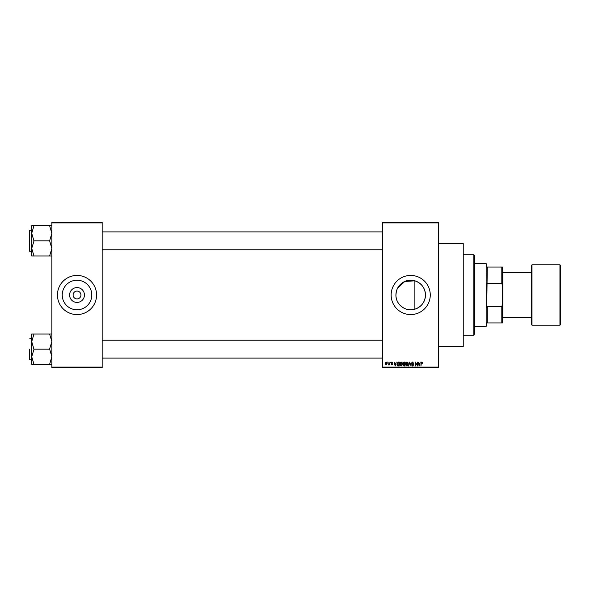 <?xml version="1.0" encoding="UTF-8"?>
<svg xmlns="http://www.w3.org/2000/svg" width="590" height="590" viewBox="0 0 590 590"><rect width="100%" height="100%" fill="white"/><g stroke="black" fill="none" stroke-linecap="round" stroke-linejoin="round"><path stroke-width="0.89" d="M84.436 295A7.419 7.419 0 0 1 77.01 302.419A7.419 7.419 0 0 1 69.591 295A7.419 7.419 0 0 1 77.01 287.581A7.419 7.419 0 0 1 84.436 295M73.101 295A3.916 3.916 0 0 0 77.01 298.916A3.916 3.916 0 0 0 80.926 295A3.916 3.916 0 0 0 77.01 291.084A3.916 3.916 0 0 0 73.101 295M62.23 295A14.78 14.78 0 0 0 77.01 309.78A14.78 14.78 0 0 0 91.789 295A14.78 14.78 0 0 0 77.01 280.221A14.78 14.78 0 0 0 62.23 295M57.444 295A19.566 19.566 0 0 0 77.01 314.566A19.566 19.566 0 0 0 96.576 295A19.566 19.566 0 0 0 77.01 275.434A19.566 19.566 0 0 0 57.444 295M397.498 288.363L404.777 281.459L414.881 280.825C421.533 283.193 425.066 287.92 425.478 295C425.066 302.08 421.533 306.807 414.881 309.175C405.765 312.154 395.617 304.536 395.927 295L396.325 291.578M425.478 295A14.78 14.78 0 0 1 410.699 309.78A14.78 14.78 0 0 1 395.927 295A14.78 14.78 0 0 1 410.699 280.221A14.78 14.78 0 0 1 425.478 295M391.141 295A19.566 19.566 0 0 0 410.699 314.566A19.566 19.566 0 0 0 430.265 295A19.566 19.566 0 0 0 410.699 275.434A19.566 19.566 0 0 0 391.141 295M438.65 243.574L463.246 243.574L463.246 346.426L438.65 346.426M438.65 222.895L382.755 222.895L382.755 222.334L438.65 222.334L438.65 367.666L382.755 367.666L382.755 367.105L438.65 367.105M387.63 362.076L387.991 362.636L387.63 362.076M390.071 362.076L390.425 362.636L390.071 362.076M396.251 362.076L395.167 365.984L394.039 362.076L394.717 363.241L395.949 363.241L396.251 362.076M402.122 362.636L402.469 363.978L401.097 366.036L399.725 364.023L400.079 362.621L401.097 362.024L402.122 362.636M407.963 362.636L408.317 363.978L406.938 366.036L405.573 364.023L405.92 362.621L406.945 362.024L407.963 362.636M412.521 362.024L413.701 363.344L412.491 362.481L411.768 363.152L413.597 364.967L412.587 366.036L411.518 364.871L412.572 365.579L413.133 364.554L411.953 364.089L411.414 363.16L412.521 362.024M420.235 362.076L419.158 365.984L418.022 362.076L418.701 363.241L419.933 363.241L420.235 362.076M382.755 222.895L382.755 367.105M422.329 362.297L422.543 363.241L421.754 362.481L421.371 362.776L420.965 365.984L420.965 363.329L421.769 362.024L422.329 362.297M417.255 362.076L417.609 365.984L415.736 362.85L415.375 365.984L415.375 362.076L417.255 365.203L417.255 362.076M409.667 362.076L411.068 365.984L409.866 362.533L408.553 365.984L409.667 362.076M403.958 362.076L405.065 362.076L405.065 365.984L403.958 365.984L402.977 365.004L403.361 364.185L402.874 363.226L403.958 362.076M398.176 362.076L399.216 362.076L399.216 365.984L397.66 365.911L396.827 364.052L398.176 362.076M391.849 362.024L392.711 362.939L391.819 362.43L391.34 362.872L392.66 364.155L391.863 364.967L391.037 364.155L392.306 364.214L390.986 362.946L391.849 362.024M389.053 362.076L389.415 364.922L389.053 364.465L388.633 364.967L389.053 362.076M386.133 362.024L387.121 363.499L386.133 364.967L385.145 363.529L386.133 362.024M102.166 367.666L51.861 367.666L51.861 367.105L102.166 367.105L102.166 367.666M102.166 222.895L51.861 222.895L51.861 222.334L102.166 222.334L102.166 367.105M51.861 222.895L51.861 367.105M419.475 364.841L419.807 363.698L418.819 363.698L419.313 365.579L419.475 364.841M406.938 365.579L407.956 363.971L406.945 362.481L405.927 364.037L406.938 365.579M404.703 365.527L404.703 364.362L403.663 364.399L403.331 364.937L404.703 365.527M404.703 363.905L404.703 362.533L403.582 362.577L403.236 363.219L404.703 363.905M401.097 365.579L402.115 363.971L401.104 362.481L400.079 364.037L401.097 365.579M398.862 365.527L398.862 362.533L398.221 362.533L397.328 363.101L397.188 364.06L397.726 365.453L398.862 365.527M395.492 364.841L395.824 363.698L394.835 363.698L395.329 365.579L395.492 364.841M386.14 364.561L386.767 363.499L386.125 362.43L385.499 363.499L386.14 364.561M486.721 322.944L487.281 322.944L486.721 322.944L486.721 325.739L486.16 326.3L474.419 326.3M487.281 306.402L501.81 306.402L502.37 304.824L502.37 322.944L487.281 322.944L487.281 306.402L486.721 307.81L487.281 267.056L486.721 267.056L486.721 264.261L486.16 263.701L474.419 263.701M486.16 326.3L486.16 263.701M487.281 267.056L502.37 267.056L502.37 304.824M502.37 285.177L501.81 283.598L501.81 267.056M487.281 283.598L501.81 283.598M501.81 322.944L501.81 306.402M473.866 254.755L474.419 255.315L474.419 334.685L473.866 335.245L473.866 254.755L463.246 254.755M414.881 280.825L414.881 309.175M31.735 233.279L31.735 248.397L33.969 241.022L31.735 233.279L33.969 225.719L31.735 225.719L31.735 233.279M29.5 240.838L29.5 230.55L29.5 251.126L31.735 251.458M51.861 225.719L49.619 225.719L51.861 233.279L49.619 240.838L33.969 240.838M49.619 225.719L33.969 225.719M49.619 240.838L51.861 248.397L49.619 255.957L33.969 255.957L31.735 248.397L31.735 255.957L33.969 255.957M49.619 255.957L51.861 255.957M51.861 334.043L49.619 334.043L51.861 341.603L49.619 348.978L51.861 356.721L49.619 364.281L33.969 364.281L31.735 356.721L33.969 349.346L31.735 341.603L33.969 334.043L31.735 334.043L31.735 364.281L33.969 364.281M29.5 358.661L29.5 349.162L29.5 358.661M49.619 334.043L33.969 334.043M49.619 349.162L33.969 349.162M49.619 364.281L51.861 364.281M29.5 349.162L29.5 359.45M560.5 265.375L560.5 324.625L559.94 325.186L559.94 264.814L560.5 265.375M502.931 317.361L531.435 317.361L531.435 324.625L531.435 265.375L531.996 264.814L531.996 325.186L559.94 325.186M502.37 270.965L502.931 271.525L502.931 318.475L502.37 319.035M531.435 295L531.435 272.639L502.931 272.639M29.5 230.55L29.832 251.458M473.866 335.245L463.246 335.245M102.166 231.892L382.755 231.892M102.166 249.784L382.755 249.784M29.832 230.218L31.735 230.218M382.755 358.108L102.166 358.108M382.755 340.216L102.166 340.216M29.832 359.782L31.735 359.782M29.832 338.542L31.735 338.542M531.996 264.814L559.94 264.814M531.996 325.186L531.435 324.625"/></g></svg>
